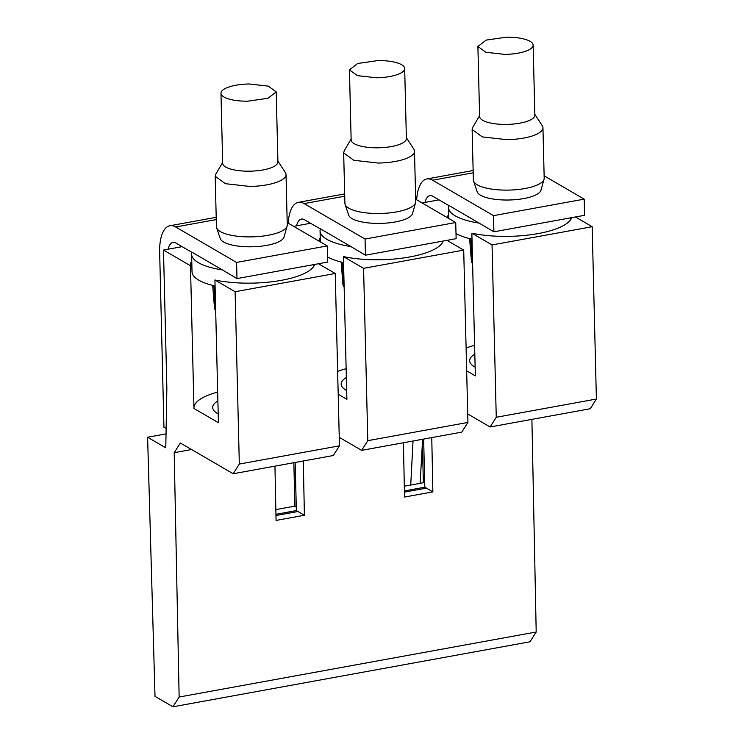 <?xml version="1.0" encoding="UTF-8"?>
<svg xmlns="http://www.w3.org/2000/svg" width="744" height="744" viewBox="0 0 744 744"><rect width="100%" height="100%" fill="white"/><g stroke="black" fill="none" stroke-linecap="round" stroke-linejoin="round"><path stroke-width="1.12" d="M423.643 439.072L424.815 487.199L432.869 491.877L431.762 437.593M467.716 413.943L490.11 426.972L496.257 417.282L492.044 244.943L592.178 226.715L596.39 399.044L496.257 417.282M466.665 370.856L475.351 375.915L471.863 233.198L492.044 244.943M447.925 240.182L447.944 240.926M432.869 491.877L404.531 497.039L403.425 442.754M424.815 487.199L404.401 490.91M191.766 261.135A62.347 19.372 -1.4 0 0 190.445 265.273A62.347 19.372 -1.4 0 0 190.473 265.748L163.485 250.04L166.861 388.043L165.782 447.804L147.61 437.24L155.012 696.375L172.943 706.8L529.998 641.793L536.201 632.009L179.146 697.026L174.189 452.705L191.561 449.534M536.201 632.009L531.895 419.365M275.94 514.299L296.354 510.589L304.398 515.266L303.301 460.982M304.398 515.266L276.061 520.428L274.964 466.144M596.39 399.044L590.234 408.744L490.11 426.972M575.419 216.96L592.178 226.715M471.863 233.198A62.347 19.372 -1.4 0 0 534.332 234.221A62.347 19.372 -1.4 0 0 571.68 217.648M474.607 345.318A62.347 19.372 -1.4 0 0 466.107 348.034M474.821 354.116A43.571 13.532 -1.4 0 0 469.631 360.747A43.571 13.532 -1.4 0 0 474.458 366.736A43.571 13.532 -1.4 0 0 475.137 367.118M448.688 214.356A62.347 19.372 -1.4 0 0 447.414 217.685M422.108 202.954L439.044 199.876M296.354 510.589L295.173 462.461M446.958 240.358L463.707 250.105L467.92 422.434L461.773 432.134L361.64 450.362L367.796 440.671L363.584 268.333L463.707 250.105M172.943 706.8L179.146 697.026M339.245 437.333L361.64 450.362M338.195 394.246L346.89 399.305L343.403 256.587L363.584 268.333M319.474 264.315L319.455 263.571M318.488 263.748L335.246 273.494L339.459 445.823L239.326 464.061L233.179 473.751L180.346 443.006L174.189 452.705M233.179 473.751L333.303 455.523L339.459 445.823M239.326 464.061L235.123 291.722L335.246 273.494M190.473 265.748L193.961 408.465L218.42 422.694L214.932 279.977L235.123 291.722M147.61 437.24L166.033 433.882M293.638 226.343L310.574 223.265M320.227 237.745A62.347 19.372 -1.4 0 0 318.944 241.075M346.146 368.708A62.347 19.372 -1.4 0 0 337.637 371.423M346.36 377.515A43.571 13.532 -1.4 0 0 341.171 384.137A43.571 13.532 -1.4 0 0 345.997 390.126A43.571 13.532 -1.4 0 0 346.676 390.507M343.403 256.587A62.347 19.372 -1.4 0 0 405.871 257.61A62.347 19.372 -1.4 0 0 443.21 241.037M467.92 422.434L367.796 440.671M410.725 485.041L413.032 441.006M163.485 250.04L182.113 246.655M217.676 392.097A62.347 19.372 -1.4 0 0 193.942 407.507M217.89 400.904A43.571 13.532 -1.4 0 0 212.7 407.526A43.571 13.532 -1.4 0 0 217.527 413.515A43.571 13.532 -1.4 0 0 218.206 413.897M214.932 279.977A62.347 19.372 -1.4 0 0 277.41 281A62.347 19.372 -1.4 0 0 314.749 264.427M584.598 215.295L584.198 199.141L493.523 215.648L493.914 231.803L584.598 215.295M544.124 175.817L584.198 199.141M416.677 199.801A36.837 15.791 79.7 0 1 426.842 178.951A36.837 15.791 79.7 0 1 432.589 180.197L493.523 215.648M472.133 129.502L473.361 179.955A35.424 11.002 -1.4 0 0 473.547 180.997L477.164 191.775A32.057 9.96 -1.4 0 0 508.254 200.015A32.057 9.96 -1.4 0 0 540.972 190.213L544.05 179.276A35.424 11.002 -1.4 0 0 544.189 178.225L542.953 127.773A35.424 11.002 178.6 0 1 506.664 139.658L482.298 136.905L472.133 129.502L472.719 127.41L479.582 115.664M479.341 223.144A60.924 18.926 178.6 0 1 448.52 207.502A60.924 18.926 178.6 0 1 448.846 205.4L493.914 231.803M404.308 486.213L423.364 482.744L422.304 439.313M425.029 202.424A19.837 8.5 79.7 0 1 429.883 195.681A19.837 8.5 79.7 0 1 432.98 196.351L448.799 205.549M426.424 488.129L404.429 492.137M297.953 511.519L275.959 515.527M216.262 219.582L175.658 226.976A36.837 15.791 -100.3 0 0 169.911 225.739A36.837 15.791 -100.3 0 0 159.653 252.169L163.931 427.196L166.126 428.479M293.843 462.703L294.903 506.134L275.847 509.603M473.547 180.997A35.424 11.002 -1.4 0 0 507.901 190.111A35.424 11.002 -1.4 0 0 544.05 179.276M472.012 239.187A60.924 18.926 178.6 0 1 456.007 233.551M415.663 199.206L455.737 222.53L456.128 238.684L365.453 255.192L350.87 246.534A60.924 18.926 178.6 0 1 320.06 230.891A60.924 18.926 178.6 0 1 320.385 228.789L350.87 246.534M320.339 228.947L304.519 219.74A19.837 8.5 -100.3 0 0 301.422 219.071A19.837 8.5 -100.3 0 0 296.558 225.813M365.453 255.192L365.053 239.038L304.119 203.586A36.837 15.791 79.7 0 0 298.381 202.34A36.837 15.791 79.7 0 0 288.207 223.191M294.903 506.134L296.261 506.924M287.193 222.596L327.276 245.92L327.667 262.074L236.983 278.582L222.41 269.923A60.924 18.926 178.6 0 1 191.599 254.281A60.924 18.926 178.6 0 1 191.915 252.179L222.41 269.923M191.868 252.337L176.049 243.13A19.837 8.5 -100.3 0 0 172.961 242.46A19.837 8.5 -100.3 0 0 168.097 249.203M175.658 226.976L236.592 262.427L236.983 278.582M534.824 114.316L542.264 125.708A35.424 11.002 178.6 0 1 542.953 127.773M455.737 222.53L365.053 239.038M343.663 152.892L344.9 203.345A35.424 11.002 -1.4 0 0 345.086 204.386L348.694 215.165A32.057 9.96 -1.4 0 0 379.784 223.405A32.057 9.96 -1.4 0 0 412.502 213.602L415.589 202.666A35.424 11.002 -1.4 0 0 415.719 201.615L414.492 151.162A35.424 11.002 178.6 0 1 378.203 163.048L353.828 160.295L343.663 152.892L344.249 150.8L351.122 139.054M343.551 262.576A60.924 18.926 178.6 0 1 327.537 256.94M327.276 245.92L236.592 262.427M215.202 176.282L216.43 226.734A35.424 11.002 -1.4 0 0 216.616 227.776L220.233 238.554A32.057 9.96 -1.4 0 0 251.323 246.803A32.057 9.96 -1.4 0 0 284.041 236.992L287.119 226.055A35.424 11.002 -1.4 0 0 287.258 225.004L286.022 174.552A35.424 11.002 178.6 0 1 249.742 186.437L225.367 183.684L215.202 176.282L215.788 174.189L222.661 162.443M215.081 285.966A60.924 18.926 178.6 0 1 192.026 271.783L191.599 254.281M469.613 238.619L471.408 261.042A39.367 12.23 -1.4 0 0 472.617 263.739M472.579 262.344L470.812 238.917M533.141 45.124L534.852 115.134A27.63 8.584 178.6 0 1 506.543 124.406A27.63 8.584 178.6 0 1 479.61 116.483L477.899 46.472L486.158 40.102L506.199 37.2A27.63 8.584 178.6 0 1 533.141 45.124A27.63 8.584 178.6 0 1 504.832 54.396L485.823 52.247L477.899 46.472M345.086 204.386A35.424 11.002 -1.4 0 0 379.44 213.5A35.424 11.002 -1.4 0 0 415.589 202.666M216.616 227.776A35.424 11.002 -1.4 0 0 250.97 236.89A35.424 11.002 -1.4 0 0 287.119 226.055M341.152 262.009L342.938 284.431A39.367 12.23 -1.4 0 0 344.147 287.128M344.109 285.733L342.352 262.307M406.363 137.705L413.803 149.098A35.424 11.002 178.6 0 1 414.492 151.162M212.682 285.398L214.477 307.821A39.367 12.23 -1.4 0 0 215.686 310.518M215.648 309.123L213.881 285.696M277.903 161.095L285.333 172.487A35.424 11.002 178.6 0 1 286.022 174.552M404.671 68.513L406.382 138.523A27.63 8.584 178.6 0 1 378.082 147.796A27.63 8.584 178.6 0 1 351.14 139.872L349.429 69.862L357.697 63.491L377.729 60.59A27.63 8.584 178.6 0 1 404.671 68.513A27.63 8.584 178.6 0 1 376.371 77.785L357.362 75.637L349.429 69.862M276.21 91.903L277.921 161.913A27.63 8.584 178.6 0 1 249.612 171.185A27.63 8.584 178.6 0 1 222.679 163.262L220.968 93.251A27.63 8.584 178.6 0 1 249.268 83.979L268.277 86.127L276.21 91.903L267.942 98.273L247.901 101.175A27.63 8.584 178.6 0 1 220.968 93.251M420.127 483.33L422.397 443.173M473.184 172.803L432.589 180.197M344.723 196.193L304.119 203.586M473.128 170.525L426.842 178.951M570.667 217.834L570.704 219.582M448.52 207.502L448.79 218.485M216.206 217.304L169.911 225.739M344.667 193.914L298.381 202.34M442.196 241.223L442.243 242.972M320.06 230.891L320.329 241.874M313.736 264.613L313.782 266.361"/></g></svg>
